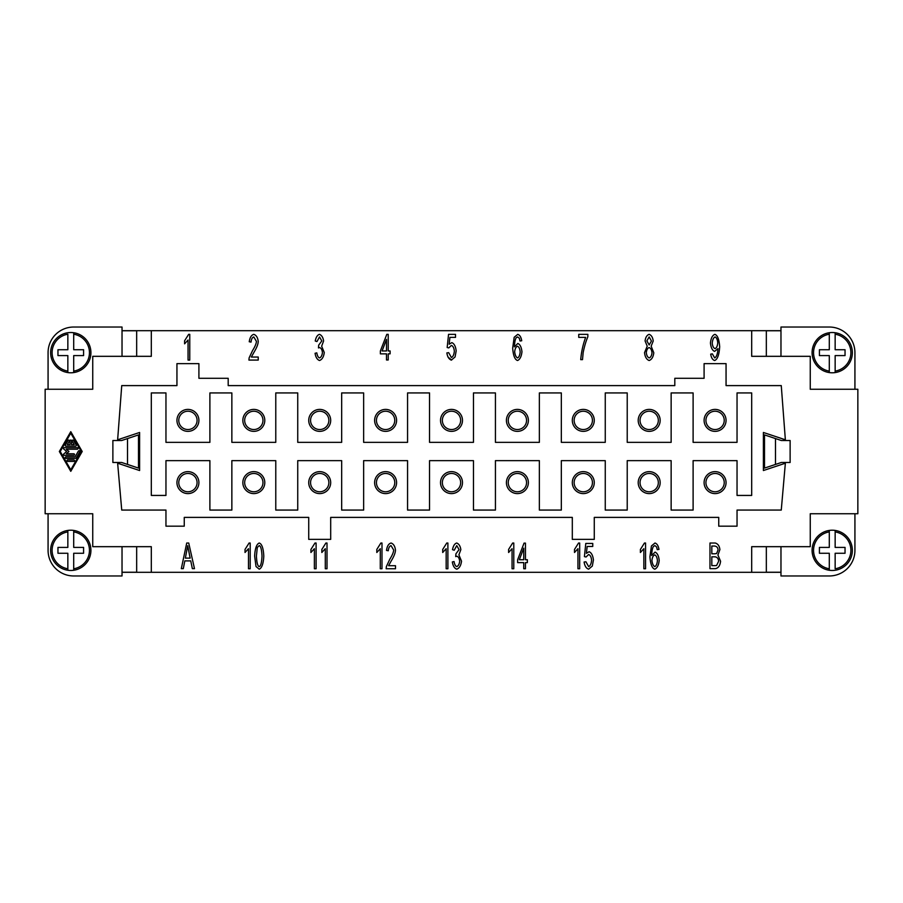 <?xml version="1.0" encoding="UTF-8"?>
<svg xmlns="http://www.w3.org/2000/svg" width="903" height="903" viewBox="0 0 903 903"><rect width="100%" height="100%" fill="white"/><g stroke="black" fill="none" stroke-linecap="round" stroke-linejoin="round"><path stroke-width="1.35" d="M176.943 482.62A10.983 10.983 0 0 1 187.926 471.637A10.983 10.983 0 0 1 198.908 482.62A10.983 10.983 0 0 0 187.926 471.637A10.983 10.983 0 0 0 176.943 482.62A10.983 10.983 0 0 0 187.926 493.591A10.983 10.983 0 0 0 198.897 482.62A10.983 10.983 0 0 1 187.926 493.602A10.983 10.983 0 0 1 176.943 482.62M176.943 420.38A10.983 10.983 0 0 1 187.926 409.398A10.983 10.983 0 0 1 198.908 420.38A10.983 10.983 0 0 1 187.926 431.363A10.983 10.983 0 0 1 176.943 420.38A10.983 10.983 0 0 1 187.926 409.409A10.983 10.983 0 0 1 198.897 420.38A10.983 10.983 0 0 1 187.926 431.363A10.983 10.983 0 0 1 176.943 420.38A10.983 10.983 0 0 1 187.926 409.409A10.983 10.983 0 0 1 198.897 420.38A10.983 10.983 0 0 1 187.926 431.363A10.983 10.983 0 0 1 176.943 420.38M242.839 482.62A10.983 10.983 0 0 1 253.811 471.637A10.983 10.983 0 0 1 264.793 482.62A10.983 10.983 0 0 0 253.811 471.637A10.983 10.983 0 0 0 242.839 482.62A10.983 10.983 0 0 0 253.811 493.591A10.983 10.983 0 0 0 264.793 482.62A10.983 10.983 0 0 1 253.811 493.602A10.983 10.983 0 0 1 242.839 482.62M242.839 420.38A10.983 10.983 0 0 1 253.811 409.398A10.983 10.983 0 0 1 264.793 420.38A10.983 10.983 0 0 1 253.811 431.363A10.983 10.983 0 0 1 242.839 420.38A10.983 10.983 0 0 1 253.811 409.409A10.983 10.983 0 0 1 264.793 420.38A10.983 10.983 0 0 1 253.811 431.363A10.983 10.983 0 0 1 242.839 420.38A10.983 10.983 0 0 1 253.811 409.409A10.983 10.983 0 0 1 264.793 420.38A10.983 10.983 0 0 1 253.811 431.363A10.983 10.983 0 0 1 242.839 420.38M308.724 482.62A10.983 10.983 0 0 1 319.707 471.637A10.983 10.983 0 0 1 330.69 482.62A10.983 10.983 0 0 0 319.707 471.637A10.983 10.983 0 0 0 308.736 482.62A10.983 10.983 0 0 0 319.707 493.591A10.983 10.983 0 0 0 330.69 482.62A10.983 10.983 0 0 1 319.707 493.602A10.983 10.983 0 0 1 308.724 482.62M308.724 420.38A10.983 10.983 0 0 1 319.707 409.398A10.983 10.983 0 0 1 330.69 420.38A10.983 10.983 0 0 1 319.707 431.363A10.983 10.983 0 0 1 308.736 420.38A10.983 10.983 0 0 1 319.707 409.409A10.983 10.983 0 0 1 330.69 420.38A10.983 10.983 0 0 1 319.707 431.363A10.983 10.983 0 0 1 308.736 420.38A10.983 10.983 0 0 1 319.707 409.409A10.983 10.983 0 0 1 330.69 420.38A10.983 10.983 0 0 1 319.707 431.363A10.983 10.983 0 0 1 308.724 420.38M374.621 482.62A10.983 10.983 0 0 1 385.604 471.637A10.983 10.983 0 0 1 396.586 482.62A10.983 10.983 0 0 0 385.604 471.637A10.983 10.983 0 0 0 374.632 482.62A10.983 10.983 0 0 0 385.604 493.591A10.983 10.983 0 0 0 396.586 482.62A10.983 10.983 0 0 1 385.604 493.602A10.983 10.983 0 0 1 374.621 482.62M374.621 420.38A10.983 10.983 0 0 1 385.604 409.398A10.983 10.983 0 0 1 396.586 420.38A10.983 10.983 0 0 1 385.604 431.363A10.983 10.983 0 0 1 374.632 420.38A10.983 10.983 0 0 1 385.604 409.409A10.983 10.983 0 0 1 396.586 420.38A10.983 10.983 0 0 1 385.604 431.363A10.983 10.983 0 0 1 374.632 420.38A10.983 10.983 0 0 1 385.604 409.409A10.983 10.983 0 0 1 396.586 420.38A10.983 10.983 0 0 1 385.604 431.363A10.983 10.983 0 0 1 374.621 420.38M440.517 482.62A10.983 10.983 0 0 1 451.5 471.637A10.983 10.983 0 0 1 462.483 482.62A10.983 10.983 0 0 0 451.5 471.637A10.983 10.983 0 0 0 440.517 482.62A10.983 10.983 0 0 0 451.5 493.591A10.983 10.983 0 0 0 462.483 482.62A10.983 10.983 0 0 1 451.5 493.602A10.983 10.983 0 0 1 440.517 482.62M440.517 420.38A10.983 10.983 0 0 1 451.5 409.398A10.983 10.983 0 0 1 462.483 420.38A10.983 10.983 0 0 1 451.5 431.363A10.983 10.983 0 0 1 440.517 420.38A10.983 10.983 0 0 1 451.5 409.409A10.983 10.983 0 0 1 462.483 420.38A10.983 10.983 0 0 1 451.5 431.363A10.983 10.983 0 0 1 440.517 420.38A10.983 10.983 0 0 1 451.5 409.409A10.983 10.983 0 0 1 462.483 420.38A10.983 10.983 0 0 1 451.5 431.363A10.983 10.983 0 0 1 440.517 420.38M506.414 482.62A10.983 10.983 0 0 1 517.396 471.637A10.983 10.983 0 0 1 528.379 482.62A10.983 10.983 0 0 0 517.396 471.637A10.983 10.983 0 0 0 506.414 482.62A10.983 10.983 0 0 0 517.396 493.591A10.983 10.983 0 0 0 528.368 482.62A10.983 10.983 0 0 1 517.396 493.602A10.983 10.983 0 0 1 506.414 482.62M506.414 420.38A10.983 10.983 0 0 1 517.396 409.398A10.983 10.983 0 0 1 528.379 420.38A10.983 10.983 0 0 1 517.396 431.363A10.983 10.983 0 0 1 506.414 420.38A10.983 10.983 0 0 1 517.396 409.409A10.983 10.983 0 0 1 528.368 420.38A10.983 10.983 0 0 1 517.396 431.363A10.983 10.983 0 0 1 506.414 420.38A10.983 10.983 0 0 1 517.396 409.409A10.983 10.983 0 0 1 528.368 420.38A10.983 10.983 0 0 1 517.396 431.363A10.983 10.983 0 0 1 506.414 420.38M572.31 482.62A10.983 10.983 0 0 1 583.293 471.637A10.983 10.983 0 0 1 594.276 482.62A10.983 10.983 0 0 0 583.293 471.637A10.983 10.983 0 0 0 572.31 482.62A10.983 10.983 0 0 0 583.293 493.591A10.983 10.983 0 0 0 594.264 482.62A10.983 10.983 0 0 1 583.293 493.602A10.983 10.983 0 0 1 572.31 482.62M572.31 420.38A10.983 10.983 0 0 1 583.293 409.398A10.983 10.983 0 0 1 594.276 420.38A10.983 10.983 0 0 1 583.293 431.363A10.983 10.983 0 0 1 572.31 420.38A10.983 10.983 0 0 1 583.293 409.409A10.983 10.983 0 0 1 594.264 420.38A10.983 10.983 0 0 1 583.293 431.363A10.983 10.983 0 0 1 572.31 420.38A10.983 10.983 0 0 1 583.293 409.409A10.983 10.983 0 0 1 594.264 420.38A10.983 10.983 0 0 1 583.293 431.363A10.983 10.983 0 0 1 572.31 420.38M638.207 482.62A10.983 10.983 0 0 1 649.189 471.637A10.983 10.983 0 0 1 660.161 482.62A10.983 10.983 0 0 0 649.189 471.637A10.983 10.983 0 0 0 638.207 482.62A10.983 10.983 0 0 0 649.189 493.591A10.983 10.983 0 0 0 660.161 482.62A10.983 10.983 0 0 1 649.189 493.602A10.983 10.983 0 0 1 638.207 482.62M638.207 420.38A10.983 10.983 0 0 1 649.189 409.398A10.983 10.983 0 0 1 660.161 420.38A10.983 10.983 0 0 1 649.189 431.363A10.983 10.983 0 0 1 638.207 420.38A10.983 10.983 0 0 1 649.189 409.409A10.983 10.983 0 0 1 660.161 420.38A10.983 10.983 0 0 1 649.189 431.363A10.983 10.983 0 0 1 638.207 420.38A10.983 10.983 0 0 1 649.189 409.409A10.983 10.983 0 0 1 660.161 420.38A10.983 10.983 0 0 1 649.189 431.363A10.983 10.983 0 0 1 638.207 420.38M704.092 482.62A10.983 10.983 0 0 1 715.074 471.637A10.983 10.983 0 0 1 726.057 482.62A10.983 10.983 0 0 0 715.074 471.637A10.983 10.983 0 0 0 704.103 482.62A10.983 10.983 0 0 0 715.074 493.591A10.983 10.983 0 0 0 726.057 482.62A10.983 10.983 0 0 1 715.074 493.602A10.983 10.983 0 0 1 704.092 482.62M704.092 420.38A10.983 10.983 0 0 1 715.074 409.398A10.983 10.983 0 0 1 726.057 420.38A10.983 10.983 0 0 1 715.074 431.363A10.983 10.983 0 0 1 704.103 420.38A10.983 10.983 0 0 1 715.074 409.409A10.983 10.983 0 0 1 726.057 420.38A10.983 10.983 0 0 1 715.074 431.363A10.983 10.983 0 0 1 704.103 420.38A10.983 10.983 0 0 1 715.074 409.409A10.983 10.983 0 0 1 726.057 420.38A10.983 10.983 0 0 1 715.074 431.363A10.983 10.983 0 0 1 704.092 420.38M197.068 482.62A9.154 9.154 0 0 0 187.926 473.465A9.154 9.154 0 0 0 178.771 482.62A9.154 9.154 0 0 0 187.926 491.774A9.154 9.154 0 0 0 197.068 482.62M178.771 420.38A9.154 9.154 0 0 1 187.926 411.226A9.154 9.154 0 0 1 197.068 420.38A9.154 9.154 0 0 1 187.926 429.535A9.154 9.154 0 0 1 178.771 420.38M262.965 482.62A9.154 9.154 0 0 0 253.811 473.465A9.154 9.154 0 0 0 244.668 482.62A9.154 9.154 0 0 0 253.811 491.774A9.154 9.154 0 0 0 262.965 482.62M328.861 482.62A9.154 9.154 0 0 0 319.707 473.465A9.154 9.154 0 0 0 310.564 482.62A9.154 9.154 0 0 0 319.707 491.774A9.154 9.154 0 0 0 328.861 482.62M394.758 482.62A9.154 9.154 0 0 0 385.604 473.465A9.154 9.154 0 0 0 376.449 482.62A9.154 9.154 0 0 0 385.604 491.774A9.154 9.154 0 0 0 394.758 482.62M460.654 482.62A9.154 9.154 0 0 0 451.5 473.465A9.154 9.154 0 0 0 442.346 482.62A9.154 9.154 0 0 0 451.5 491.774A9.154 9.154 0 0 0 460.654 482.62M526.551 482.62A9.154 9.154 0 0 0 517.396 473.465A9.154 9.154 0 0 0 508.242 482.62A9.154 9.154 0 0 0 517.396 491.774A9.154 9.154 0 0 0 526.551 482.62M592.436 482.62A9.154 9.154 0 0 0 583.293 473.465A9.154 9.154 0 0 0 574.139 482.62A9.154 9.154 0 0 0 583.293 491.774A9.154 9.154 0 0 0 592.436 482.62M658.332 482.62A9.154 9.154 0 0 0 649.189 473.465A9.154 9.154 0 0 0 640.035 482.62A9.154 9.154 0 0 0 649.189 491.774A9.154 9.154 0 0 0 658.332 482.62M724.229 482.62A9.154 9.154 0 0 0 715.074 473.465A9.154 9.154 0 0 0 705.932 482.62A9.154 9.154 0 0 0 715.074 491.774A9.154 9.154 0 0 0 724.229 482.62M244.668 420.38A9.154 9.154 0 0 1 253.811 411.226A9.154 9.154 0 0 1 262.965 420.38A9.154 9.154 0 0 1 253.811 429.535A9.154 9.154 0 0 1 244.668 420.38M310.564 420.38A9.154 9.154 0 0 1 319.707 411.226A9.154 9.154 0 0 1 328.861 420.38A9.154 9.154 0 0 1 319.707 429.535A9.154 9.154 0 0 1 310.564 420.38M376.449 420.38A9.154 9.154 0 0 1 385.604 411.226A9.154 9.154 0 0 1 394.758 420.38A9.154 9.154 0 0 1 385.604 429.535A9.154 9.154 0 0 1 376.449 420.38M442.346 420.38A9.154 9.154 0 0 1 451.5 411.226A9.154 9.154 0 0 1 460.654 420.38A9.154 9.154 0 0 1 451.5 429.535A9.154 9.154 0 0 1 442.346 420.38M508.242 420.38A9.154 9.154 0 0 1 517.396 411.226A9.154 9.154 0 0 1 526.551 420.38A9.154 9.154 0 0 1 517.396 429.535A9.154 9.154 0 0 1 508.242 420.38M574.139 420.38A9.154 9.154 0 0 1 583.293 411.226A9.154 9.154 0 0 1 592.436 420.38A9.154 9.154 0 0 1 583.293 429.535A9.154 9.154 0 0 1 574.139 420.38M640.035 420.38A9.154 9.154 0 0 1 649.189 411.226A9.154 9.154 0 0 1 658.332 420.38A9.154 9.154 0 0 1 649.189 429.535A9.154 9.154 0 0 1 640.035 420.38M705.932 420.38A9.154 9.154 0 0 1 715.074 411.226A9.154 9.154 0 0 1 724.229 420.38A9.154 9.154 0 0 1 715.074 429.535A9.154 9.154 0 0 1 705.932 420.38M785.836 462.483L790.125 462.483L790.125 440.517L781.343 440.517L775.485 438.565L775.485 464.435L781.343 462.483L785.836 462.483M835.151 530.422A20.137 20.137 0 0 1 835.151 570.267A20.137 20.137 0 0 1 829.293 570.267L829.293 568.777L829.293 570.267A20.137 20.137 0 0 1 829.293 530.422L829.293 531.901L829.293 530.422A20.137 20.137 0 0 1 835.151 530.422L835.151 531.901L835.151 530.422M832.227 372.792A20.137 20.137 0 0 1 829.293 372.578L829.293 355.59L819.416 355.59L819.416 349.732L829.293 349.732L829.293 332.733A20.137 20.137 0 0 0 829.293 372.578L829.293 371.099A18.67 18.67 0 0 1 829.293 334.223L829.293 332.733A20.137 20.137 0 0 1 835.151 332.733L835.151 349.732L845.039 349.732L845.039 355.59L835.151 355.59L835.151 372.578A20.137 20.137 0 0 1 832.227 372.792M852.364 352.655A20.137 20.137 0 0 0 835.151 332.733L835.151 334.223A18.67 18.67 0 0 1 835.151 371.099L835.151 372.578A20.137 20.137 0 0 0 852.364 352.655M117.164 462.483L121.657 462.483L138.498 468.093L138.498 434.907L121.657 440.517L112.875 440.517L112.875 462.483L117.164 462.483M70.773 530.208A20.137 20.137 0 0 1 73.707 530.422L73.707 547.41L83.584 547.41L83.584 553.268L73.707 553.268L73.707 570.267A20.137 20.137 0 0 0 73.707 530.422L73.707 531.901A18.67 18.67 0 0 1 73.707 568.777L73.707 570.267A20.137 20.137 0 0 1 67.849 570.267L67.849 553.268L57.961 553.268L57.961 547.41L67.849 547.41L67.849 530.422A20.137 20.137 0 0 1 70.773 530.208M50.636 550.345A20.137 20.137 0 0 0 67.849 570.267L67.849 568.777A18.67 18.67 0 0 1 67.849 531.901L67.849 530.422A20.137 20.137 0 0 0 50.636 550.345M67.849 372.578A20.137 20.137 0 0 1 67.849 332.733A20.137 20.137 0 0 1 73.707 332.733L73.707 334.223L73.707 332.733A20.137 20.137 0 0 1 73.707 372.578L73.707 371.099L73.707 372.578A20.137 20.137 0 0 1 67.849 372.578L67.849 371.099L67.849 372.578M71.54 444.637L74.204 444.637L72.229 441.206A0.768 0.768 0 0 1 72.5 440.167A0.768 0.768 0 0 1 73.549 440.438L76.179 445.021A0.768 0.768 0 0 1 75.525 446.161L66.032 446.161A0.768 0.768 0 0 1 65.366 445.021L68.007 440.438A0.768 0.768 0 0 1 69.046 440.167A0.768 0.768 0 0 1 69.328 441.206L67.353 444.637L70.016 444.637L70.016 440.822A0.768 0.768 0 0 1 70.773 440.054A0.768 0.768 0 0 1 71.54 440.822L71.54 444.637M73.764 459.887A0.768 0.768 0 0 1 74.531 460.654A0.768 0.768 0 0 1 73.764 461.41L67.781 461.41A0.768 0.768 0 0 1 67.025 460.654A0.768 0.768 0 0 1 67.781 459.887L73.764 459.887M60.219 451.5L70.773 433.192L81.326 451.5L70.773 469.808L60.219 451.5M59.338 451.5L70.773 431.668L82.207 451.5L70.773 471.332L59.338 451.5M66.032 458.363A0.768 0.768 0 0 1 65.264 457.607A0.768 0.768 0 0 1 66.032 456.839L75.084 456.839L78.38 451.116A0.768 0.768 0 0 1 79.419 450.834A0.768 0.768 0 0 1 79.701 451.884L76.179 457.979A0.768 0.768 0 0 1 75.525 458.363L66.032 458.363M73.764 455.315L64.271 455.315A0.768 0.768 0 0 1 63.763 453.972L66.619 451.5L63.763 449.028A0.768 0.768 0 0 1 64.271 447.685L77.286 447.685A0.768 0.768 0 0 1 78.042 448.452A0.768 0.768 0 0 1 77.286 449.209L66.314 449.209L68.944 451.5L66.314 453.791L73.764 453.791A0.768 0.768 0 0 1 74.531 454.548A0.768 0.768 0 0 1 73.764 455.315M122.029 330.69L151.309 330.69L151.309 356.324L92.738 356.324L92.738 389.261L45.15 389.261L45.15 513.739L92.738 513.739L92.738 546.676L151.309 546.676L151.309 572.31L122.029 572.31M780.971 572.31L151.309 572.31M751.691 572.31L751.691 546.676L810.262 546.676L810.262 513.739L857.85 513.739L857.85 389.261L810.262 389.261L810.262 356.324L751.691 356.324L751.691 330.69L780.971 330.69M151.309 330.69L751.691 330.69M251.35 357.046L258.235 357.046L258.235 360.083L248.923 360.083L249.115 357.893L252.535 350.601C254.985 346.718 256.283 343.648 256.441 341.39L253.788 336.954C252.242 337.462 251.327 339.178 251.034 342.09L249.251 341.752C249.86 337.485 251.384 335.013 253.822 334.358C256.305 335.205 257.773 337.575 258.224 341.458C258.134 344.156 256.757 347.711 254.059 352.125L251.35 357.046M388.211 359.981L386.495 359.981L386.495 353.852L380.377 353.852L380.377 350.951L386.811 334.358L388.211 334.358L388.211 350.951L390.107 350.951L390.107 353.852L388.211 353.852L388.211 359.981M517.735 334.358C519.789 334.99 521.11 337.112 521.72 340.736L520.004 340.995L519.36 338.275L517.622 336.932L516.155 337.767C515.173 339.415 514.597 342.451 514.394 346.876L517.814 343.456C520.049 344.382 521.437 347.158 521.957 351.752C521.426 356.516 519.97 359.439 517.566 360.511C514.845 359.687 513.22 355.545 512.678 348.084L514.179 337.282L517.735 334.358M644.528 352.655L647.225 346.176L645.092 340.95C645.521 337.361 646.864 335.16 649.133 334.358C651.413 335.182 652.779 337.406 653.219 341.029L651.142 346.176L653.783 352.757C653.275 356.978 651.729 359.563 649.155 360.511C646.582 359.575 645.035 356.956 644.528 352.655M715.323 568.642L709.972 568.642L709.972 543.019L715.244 543.019C717.93 543.798 719.477 545.976 719.894 549.588L717.919 555.018L720.571 561.226C720.075 565.673 718.314 568.145 715.323 568.642M645.566 543.019L645.566 568.743L643.85 568.743L643.85 548.708L640.396 552.489L640.396 549.442L644.46 543.019L645.566 543.019M579.681 543.019L579.681 568.743L577.954 568.743L577.954 548.708L574.5 552.489L574.5 549.442L578.563 543.019L579.681 543.019M513.784 543.019L513.784 568.743L512.057 568.743L512.057 548.708L508.603 552.489L508.603 549.442L512.667 543.019L513.784 543.019M447.888 543.019L447.888 568.743L446.172 568.743L446.172 548.708L442.707 552.489L442.707 549.442L446.771 543.019L447.888 543.019M381.992 543.019L381.992 568.743L380.276 568.743L380.276 548.708L376.811 552.489L376.811 549.442L380.874 543.019L381.992 543.019M316.095 543.019L316.095 568.743L314.379 568.743L314.379 548.708L310.925 552.489L310.925 549.442L314.989 543.019L316.095 543.019M250.199 543.019L250.199 568.743L248.483 568.743L248.483 548.708L245.029 552.489L245.029 549.442L249.093 543.019L250.199 543.019M183.298 568.642L181.322 568.642L186.729 543.019L188.727 543.019L194.484 568.642L192.35 568.642L190.736 560.887L184.833 560.887L183.298 568.642M256.023 566.531L254.635 556.101C255.041 548.482 256.565 544.125 259.229 543.019C261.87 543.877 263.394 548.234 263.8 556.101C263.394 563.686 261.87 568.043 259.229 569.172L256.023 566.531M327.01 543.019L327.01 568.743L325.294 568.743L325.294 548.708L321.84 552.489L321.84 549.442L325.904 543.019L327.01 543.019M388.595 565.718L395.491 565.718L395.491 568.743L386.168 568.743L386.371 566.553L389.78 559.273C392.229 555.39 393.527 552.309 393.697 550.051L391.033 545.615C389.498 546.134 388.572 547.839 388.279 550.751L386.507 550.424C387.105 546.146 388.629 543.685 391.078 543.019C393.55 543.877 395.017 546.247 395.469 550.13C395.39 552.828 394.001 556.383 391.304 560.797L388.595 565.718M456.794 569.172C454.457 568.371 452.967 565.955 452.324 561.948L454.04 561.542C454.581 564.556 455.507 566.237 456.794 566.576C458.374 565.921 459.334 564.138 459.683 561.226C459.367 558.483 458.453 556.824 456.929 556.248L455.722 556.598L455.913 553.844L459.063 549.6L456.749 545.604L454.22 550.232L452.493 549.656C453.227 545.863 454.638 543.651 456.715 543.019C458.972 543.922 460.338 546.134 460.835 549.656L458.905 554.86L461.523 561.169C460.97 565.504 459.39 568.179 456.794 569.172M525.456 568.743L523.74 568.743L523.74 562.614L517.633 562.614L517.633 559.725L524.056 543.121L525.456 543.121L525.456 559.725L527.352 559.725L527.352 562.614L525.456 562.614L525.456 568.743M588.621 569.172C586.25 568.416 584.749 566.034 584.106 562.027L585.923 561.756L588.621 566.599C590.246 565.921 591.239 563.833 591.589 560.323C591.273 557.038 590.269 555.097 588.598 554.51L586.047 557.004L584.422 556.609L585.787 543.448L592.763 543.448L592.763 546.462L587.153 546.462L586.419 553.336L589.072 551.733C591.442 552.67 592.887 555.435 593.429 560.029L592.312 566.068L588.621 569.172M654.98 543.019C657.034 543.651 658.366 545.784 658.964 549.408L657.249 549.656L656.605 546.947L654.867 545.604L653.4 546.439C652.429 548.087 651.842 551.123 651.65 555.537L655.059 552.117C657.305 553.054 658.682 555.819 659.201 560.424C658.682 565.188 657.215 568.1 654.81 569.172C652.101 568.348 650.465 564.217 649.923 556.756L651.435 545.954L654.98 543.019M714.634 360.511C712.614 359.902 711.293 357.78 710.695 354.145L712.354 353.863L714.679 357.927C716.542 356.99 717.648 353.897 717.975 348.637L714.6 351.391C712.343 350.477 710.954 347.689 710.435 343.005C710.966 338.173 712.433 335.284 714.849 334.358C717.513 335.194 719.127 339.314 719.68 346.741C719.172 354.845 717.49 359.439 714.634 360.511M585.641 337.383L578.744 337.383L578.744 334.358L587.853 334.358L587.853 336.796C585.979 341.097 584.41 346.368 583.157 352.599L582.503 359.642L580.719 359.642C581.363 351.922 582.999 344.494 585.641 337.383M451.376 360.083C449.005 359.315 447.493 356.933 446.861 352.926L448.678 352.655L451.376 357.498C453.001 356.82 453.983 354.732 454.344 351.233C454.017 347.937 453.024 346.007 451.353 345.409L448.791 347.915L447.177 347.52L448.543 334.358L455.518 334.358L455.518 337.361L449.908 337.361L449.163 344.235L451.827 342.632C454.198 343.58 455.643 346.346 456.173 350.94L455.067 356.967L451.376 360.083M319.549 360.511C317.213 359.699 315.723 357.295 315.068 353.276L316.795 352.87C317.337 355.884 318.251 357.565 319.549 357.904C321.118 357.261 322.089 355.477 322.439 352.554C322.123 349.811 321.208 348.152 319.685 347.576L318.466 347.926L318.669 345.172L321.807 340.939L319.504 336.932L316.964 341.56L315.249 340.995C315.982 337.203 317.382 334.99 319.47 334.358C321.716 335.25 323.093 337.462 323.59 340.995L321.649 346.188L324.267 352.497C323.726 356.843 322.145 359.507 319.549 360.511M189.765 334.358L189.765 360.083L188.05 360.083L188.05 340.036L184.596 343.829L184.596 340.781L188.659 334.358L189.765 334.358M451.624 360.083L447.933 356.967M450.834 359.981L451.5 360.071M386.495 339.393L382.082 350.951L386.495 350.951L386.495 339.393M517.521 357.927C518.954 357.317 519.835 355.319 520.173 351.956C519.857 348.716 518.954 346.808 517.464 346.233C515.952 346.842 515.015 348.682 514.665 351.775C515.049 355.093 516.008 357.148 517.521 357.927M649.178 344.957L651.435 341.018L649.155 336.932L646.864 340.837L649.178 344.957M649.178 357.927C650.736 357.328 651.673 355.613 652.011 352.791C651.673 349.901 650.702 348.152 649.11 347.542C647.564 348.152 646.627 349.856 646.3 352.678C646.627 355.466 647.586 357.227 649.178 357.927M714.849 553.787L716.632 553.494L718.054 549.972C717.941 547.647 716.801 546.338 714.634 546.044L711.824 546.044L711.824 553.787L714.849 553.787M715.323 565.617L716.587 565.504L718.664 561.203C718.393 558.618 717.196 557.162 715.063 556.812L711.824 556.812L711.824 565.617L715.323 565.617M190.149 558.133L187.689 545.717L185.363 558.133L190.149 558.133M259.229 566.599C260.741 566.249 261.678 562.761 262.017 556.101C261.678 549.442 260.741 545.954 259.206 545.615L257.287 547.455L256.418 556.101C256.757 562.772 257.694 566.26 259.229 566.599M523.74 548.155L519.327 559.725L523.74 559.725L523.74 548.155M654.765 566.599C656.199 565.978 657.091 563.991 657.429 560.616C657.102 557.388 656.199 555.48 654.709 554.894C653.196 555.503 652.259 557.354 651.921 560.447C652.305 563.754 653.253 565.809 654.765 566.599M715.063 336.954C713.539 337.632 712.591 339.686 712.219 343.106C712.546 346.165 713.483 347.994 715.029 348.614C716.542 348.039 717.445 346.12 717.761 342.847C717.433 339.528 716.53 337.564 715.063 336.954M73.707 334.223L73.707 349.732L83.584 349.732L83.584 355.59L73.707 355.59L73.707 371.099A18.67 18.67 0 0 0 73.707 334.223M67.849 371.099L67.849 355.59L57.961 355.59L57.961 349.732L67.849 349.732L67.849 334.223A18.67 18.67 0 0 0 67.849 371.099M122.029 330.769L136.669 330.769M48.073 389.261L48.073 352.655A25.623 25.623 0 0 1 73.707 327.033L122.029 327.033L122.029 356.324M122.029 572.231L136.669 572.231M73.707 575.967A25.623 25.623 0 0 1 48.073 550.345A25.623 25.623 0 0 0 73.707 575.967L122.029 575.967L122.029 546.676M48.073 513.739L48.073 550.345M48.073 352.655A25.623 25.623 0 0 1 73.707 327.033M829.293 568.777L829.293 553.268L819.416 553.268L819.416 547.41L829.293 547.41L829.293 531.901A18.67 18.67 0 0 0 829.293 568.777M835.151 531.901L835.151 547.41L845.039 547.41L845.039 553.268L835.151 553.268L835.151 568.777A18.67 18.67 0 0 0 835.151 531.901M780.971 330.769L766.331 330.769M780.971 572.231L766.331 572.231M775.485 464.435L764.502 468.093L764.502 434.907L775.485 438.565M854.927 513.739L854.927 550.345A25.623 25.623 0 0 1 829.293 575.967L780.971 575.967L780.971 546.676M854.927 389.261L854.927 352.655A25.623 25.623 0 0 0 829.293 327.033L780.971 327.033L780.971 356.324M136.669 330.69L136.669 356.324M136.669 546.676L136.669 572.31M766.331 356.324L766.331 330.69M766.331 572.31L766.331 546.676M671.143 510.071L671.143 460.654L627.224 460.654L627.224 510.071L605.258 510.071L605.258 460.654L561.327 460.654L561.327 510.071L539.362 510.071L539.362 460.654L495.431 460.654L495.431 510.071L473.465 510.071L473.465 460.654L429.535 460.654L429.535 510.071L407.569 510.071L407.569 460.654L363.638 460.654L363.638 510.071L341.673 510.071L341.673 460.654L297.742 460.654L297.742 510.071L275.776 510.071L275.776 460.654L231.857 460.654L231.857 510.071L209.891 510.071L209.891 460.654L165.96 460.654L165.96 495.431L151.309 495.431L151.309 392.929L165.96 392.929L165.96 442.346L209.891 442.346L209.891 392.929L231.857 392.929L231.857 442.346L275.776 442.346L275.776 392.929L297.742 392.929L297.742 442.346L341.673 442.346L341.673 392.929L363.638 392.929L363.638 442.346L407.569 442.346L407.569 392.929L429.535 392.929L429.535 442.346L473.465 442.346L473.465 392.929L495.431 392.929L495.431 442.346L539.362 442.346L539.362 392.929L561.327 392.929L561.327 442.346L605.258 442.346L605.258 392.929L627.224 392.929L627.224 442.346L671.143 442.346L671.143 392.929L693.109 392.929L693.109 442.346L737.04 442.346L737.04 392.929L751.691 392.929L751.691 495.431L737.04 495.431L737.04 460.654L693.109 460.654L693.109 510.071L671.143 510.071M139.604 470.531L139.604 432.469L117.638 439.784L121.736 385.604L176.943 385.604L176.943 363.638L198.908 363.638L198.908 378.289L228.188 378.289L228.188 385.604L674.812 385.604L674.812 378.289L704.092 378.289L704.092 363.638L726.057 363.638L726.057 385.604L781.264 385.604L785.362 439.784L763.396 432.469L763.396 470.531L785.362 463.216L781.264 510.071L737.04 510.071L737.04 526.178L718.743 526.178L718.743 517.396L594.276 517.396L594.276 539.362L572.31 539.362L572.31 517.396L330.69 517.396L330.69 539.362L308.724 539.362L308.724 517.396L184.257 517.396L184.257 526.178L165.96 526.178L165.96 510.071L121.736 510.071L117.638 463.216L139.604 470.531M852.364 550.345A20.137 20.137 0 0 1 835.151 570.267M127.515 464.435L127.515 438.565M50.636 352.655A20.137 20.137 0 0 1 67.849 332.733M73.707 332.733A20.137 20.137 0 0 1 90.91 352.655M829.293 570.267A20.137 20.137 0 0 1 812.09 550.345"/></g></svg>
